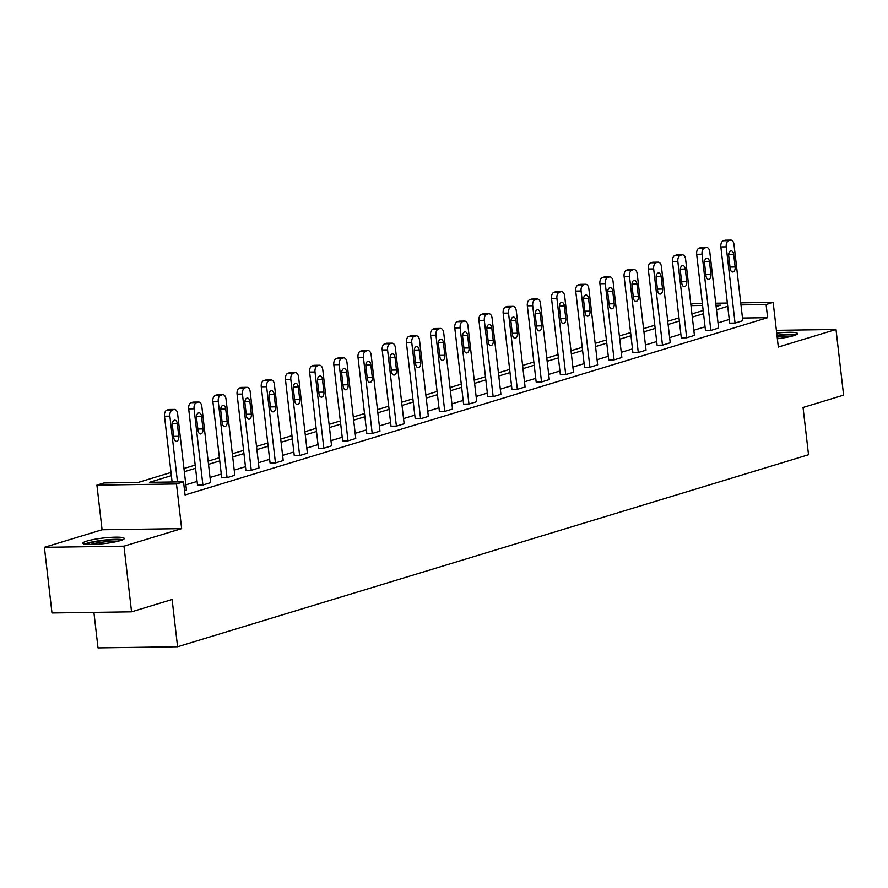 <?xml version="1.0" encoding="UTF-8"?>
<svg xmlns="http://www.w3.org/2000/svg" width="888" height="888" viewBox="0 0 888 888"><rect width="100%" height="100%" fill="white"/><g stroke="black" fill="none" stroke-linecap="round" stroke-linejoin="round"><path stroke-width="1.33" d="M776.711 333.122A20.813 2.831 173.4 0 1 797.513 333.555A20.813 2.831 173.4 0 1 793.617 335.708A20.813 2.831 173.4 0 1 777.355 338.739M120.335 540.614A20.813 2.831 173.4 0 1 97.369 544.266A20.813 2.831 173.4 0 1 82.884 543.245A20.813 2.831 173.4 0 1 86.791 541.092A20.813 2.831 173.4 0 1 109.768 537.429A20.813 2.831 173.4 0 1 124.242 538.461A20.813 2.831 173.4 0 1 120.335 540.614M740.736 302.852L773.159 302.386L778.321 347.03L836.008 329.481L843.6 395.138L803.052 407.481L808.524 454.756L177.578 646.764L172.106 599.5L131.557 611.832L51.992 612.975L44.4 547.319L123.965 546.176L181.652 528.626L176.479 483.971L96.914 485.114L103.974 482.972L138.051 482.484L171.007 472.449M131.557 611.832L123.965 546.176M836.008 329.481L776.39 330.336M181.652 528.626L102.087 529.759L44.4 547.319M102.087 529.759L96.914 485.114M690.831 304.373L693.595 303.53L702.353 303.407M93.906 612.376L98.013 647.907L177.578 646.764M706.615 247.452L701.243 247.53A5.339 3.164 -90.8 0 0 700.71 247.619L699.156 248.085A5.339 3.164 -90.8 0 0 696.669 254.279L705.483 330.491L710.855 330.425L702.042 254.201A5.339 3.164 89.2 0 1 704.539 248.007L706.082 247.541A5.339 3.164 89.2 0 1 706.615 247.452A5.339 3.164 89.2 0 1 709.79 251.848L718.614 328.061L710.855 330.425M658.241 262.171L652.858 262.249A5.339 3.164 -90.8 0 0 652.336 262.337L650.782 262.815A5.339 3.164 -90.8 0 0 648.284 269.009L657.109 345.221L662.481 345.143L653.668 268.931A5.339 3.164 89.2 0 1 656.154 262.737L657.708 262.26A5.339 3.164 89.2 0 1 658.241 262.171A5.339 3.164 89.2 0 1 661.416 266.567L670.229 342.779L662.481 345.143M609.856 276.901L604.484 276.978A5.339 3.164 -90.8 0 0 603.951 277.056L602.397 277.533A5.339 3.164 -90.8 0 0 599.911 283.727L608.724 359.94L614.108 359.862L605.283 283.649A5.339 3.164 89.2 0 1 607.78 277.456L609.323 276.978A5.339 3.164 89.2 0 1 609.856 276.901A5.339 3.164 89.2 0 1 613.042 281.296L621.855 357.509L614.108 359.862M561.482 291.619L556.099 291.697A5.339 3.164 -90.8 0 0 555.577 291.786L554.023 292.252A5.339 3.164 -90.8 0 0 551.526 298.457L560.35 374.669L565.723 374.592L556.909 298.379A5.339 3.164 89.2 0 1 559.396 292.174L560.95 291.708A5.339 3.164 89.2 0 1 561.482 291.619A5.339 3.164 89.2 0 1 564.657 296.015L573.481 372.227L565.723 374.592M513.098 306.349L507.725 306.427A5.339 3.164 -90.8 0 0 507.192 306.504L505.638 306.982A5.339 3.164 -90.8 0 0 503.152 313.175L511.965 389.388L517.349 389.31L508.524 313.098A5.339 3.164 89.2 0 1 511.022 306.904L512.565 306.427A5.339 3.164 89.2 0 1 513.098 306.349A5.339 3.164 89.2 0 1 516.283 310.733L525.097 386.957L517.349 389.31M464.724 321.068L459.351 321.145A5.339 3.164 -90.8 0 0 458.819 321.234L457.265 321.7A5.339 3.164 -90.8 0 0 454.767 327.894L463.591 404.118L468.964 404.04L460.151 327.816A5.339 3.164 89.2 0 1 462.637 321.623L464.191 321.156A5.339 3.164 89.2 0 1 464.724 321.068A5.339 3.164 89.2 0 1 467.898 325.463L476.723 401.676L468.964 404.04M416.339 335.797L410.966 335.875A5.339 3.164 -90.8 0 0 410.434 335.953L408.891 336.43A5.339 3.164 -90.8 0 0 406.393 342.624L415.207 418.836L420.59 418.759L411.766 342.546A5.339 3.164 89.2 0 1 414.263 336.352L415.817 335.875A5.339 3.164 89.2 0 1 416.339 335.797A5.339 3.164 89.2 0 1 419.525 340.182L428.338 416.405L420.59 418.759M367.965 350.516L362.593 350.594A5.339 3.164 -90.8 0 0 362.06 350.682L360.506 351.149A5.339 3.164 -90.8 0 0 358.008 357.342L366.833 433.555L372.205 433.488L363.392 357.265A5.339 3.164 89.2 0 1 365.878 351.071L367.432 350.605A5.339 3.164 89.2 0 1 367.965 350.516A5.339 3.164 89.2 0 1 371.14 354.911L379.964 431.124L372.205 433.488M319.591 365.234L314.208 365.312A5.339 3.164 -90.8 0 0 313.675 365.401L312.132 365.867A5.339 3.164 -90.8 0 0 309.635 372.072L318.448 448.285L323.831 448.207L315.007 371.994A5.339 3.164 89.2 0 1 317.504 365.801L319.058 365.323A5.339 3.164 89.2 0 1 319.591 365.234A5.339 3.164 89.2 0 1 322.766 369.63L331.579 445.843L323.831 448.207M271.206 379.964L265.834 380.042A5.339 3.164 -90.8 0 0 265.301 380.12L263.747 380.597A5.339 3.164 -90.8 0 0 261.261 386.791L270.074 463.003L275.447 462.926L266.633 386.713A5.339 3.164 89.2 0 1 269.131 380.519L270.673 380.042A5.339 3.164 89.2 0 1 271.206 379.964A5.339 3.164 89.2 0 1 274.381 384.36L283.205 460.572L275.447 462.926M222.833 394.683L217.449 394.76A5.339 3.164 -90.8 0 0 216.916 394.849L215.373 395.315A5.339 3.164 -90.8 0 0 212.876 401.52L221.7 477.733L227.073 477.655L218.248 401.443A5.339 3.164 89.2 0 1 220.746 395.238L222.3 394.772A5.339 3.164 89.2 0 1 222.833 394.683A5.339 3.164 89.2 0 1 226.007 399.078L234.821 475.291L227.073 477.655M172.106 481.995L164.502 416.239A5.339 3.164 -90.8 0 1 166.988 410.045L168.542 409.568A5.339 3.164 -90.8 0 1 169.075 409.49L174.448 409.412A5.339 3.164 89.2 0 1 177.622 413.797L186.447 490.021L184.549 490.598M729.248 319.458L718.015 322.877M705.061 326.817L693.828 330.236M680.874 334.188L669.63 337.606M656.676 341.547L645.443 344.966M632.489 348.906L621.256 352.325M608.302 356.266L597.069 359.684M584.115 363.636L572.882 367.055M559.917 370.995L548.684 374.414M535.73 378.355L524.497 381.773M511.544 385.714L500.31 389.133M487.357 393.073L476.123 396.492M463.17 400.444L451.925 403.862M438.972 407.803L427.739 411.222M414.785 415.162L403.552 418.581M390.598 422.522L379.365 425.94M366.411 429.881L355.167 433.3M342.213 437.251L330.98 440.67M318.026 444.611L306.793 448.029M293.839 451.97L282.606 455.389M269.652 459.329L258.419 462.748M245.454 466.688L234.221 470.118M221.267 474.059L210.034 477.478M197.081 481.418L185.847 484.837M171.373 475.646L149.45 482.317L183.538 481.829L185.059 494.96L767.62 317.671L742.49 318.026M198.635 402.053L193.262 402.12A5.339 3.164 -90.8 0 0 192.729 402.209L191.175 402.686A5.339 3.164 -90.8 0 0 188.689 408.88L197.502 485.092L202.886 485.015L194.061 408.802A5.339 3.164 89.2 0 1 196.559 402.608L198.113 402.131A5.339 3.164 89.2 0 1 198.635 402.053A5.339 3.164 89.2 0 1 201.82 406.438L210.634 482.65L202.886 485.015M247.019 387.323L241.647 387.401A5.339 3.164 -90.8 0 0 241.114 387.49L239.56 387.956A5.339 3.164 -90.8 0 0 237.063 394.15L245.887 470.374L251.26 470.296L242.446 394.072A5.339 3.164 89.2 0 1 244.933 387.878L246.487 387.412A5.339 3.164 89.2 0 1 247.019 387.323A5.339 3.164 89.2 0 1 250.194 391.719L259.019 467.932L251.26 470.296M295.393 372.605L290.021 372.683A5.339 3.164 -90.8 0 0 289.488 372.76L287.934 373.238A5.339 3.164 -90.8 0 0 285.448 379.431L294.261 455.644L299.644 455.566L290.82 379.354A5.339 3.164 89.2 0 1 293.318 373.16L294.86 372.683A5.339 3.164 89.2 0 1 295.393 372.605A5.339 3.164 89.2 0 1 298.579 376.989L307.392 453.213L299.644 455.566M343.778 357.875L338.395 357.953A5.339 3.164 -90.8 0 0 337.873 358.042L336.319 358.508A5.339 3.164 -90.8 0 0 333.821 364.702L342.646 440.925L348.018 440.848L339.205 364.635A5.339 3.164 89.2 0 1 341.691 358.43L343.245 357.964A5.339 3.164 89.2 0 1 343.778 357.875A5.339 3.164 89.2 0 1 346.953 362.271L355.766 438.483L348.018 440.848M392.152 343.156L386.78 343.234A5.339 3.164 -90.8 0 0 386.247 343.312L384.693 343.789A5.339 3.164 -90.8 0 0 382.206 349.983L391.02 426.196L396.392 426.118L387.579 349.905A5.339 3.164 89.2 0 1 390.076 343.712L391.619 343.234A5.339 3.164 89.2 0 1 392.152 343.156A5.339 3.164 89.2 0 1 395.327 347.552L404.151 423.765L396.392 426.118M440.537 328.427L435.153 328.505A5.339 3.164 -90.8 0 0 434.621 328.593L433.078 329.06A5.339 3.164 -90.8 0 0 430.58 335.264L439.405 411.477L444.777 411.399L435.953 335.187A5.339 3.164 89.2 0 1 438.45 328.982L440.004 328.516A5.339 3.164 89.2 0 1 440.537 328.427A5.339 3.164 89.2 0 1 443.711 332.822L452.525 409.035L444.777 411.399M488.911 313.708L483.538 313.786A5.339 3.164 -90.8 0 0 483.005 313.864L481.451 314.341A5.339 3.164 -90.8 0 0 478.965 320.535L487.778 396.747L493.151 396.67L484.337 320.457A5.339 3.164 89.2 0 1 486.835 314.263L488.378 313.797A5.339 3.164 89.2 0 1 488.911 313.708A5.339 3.164 89.2 0 1 492.085 318.104L500.91 394.316L493.151 396.67M537.296 298.99L531.912 299.056A5.339 3.164 -90.8 0 0 531.379 299.145L529.836 299.622A5.339 3.164 -90.8 0 0 527.339 305.816L536.163 382.029L541.536 381.951L532.711 305.738A5.339 3.164 89.2 0 1 535.209 299.545L536.763 299.067A5.339 3.164 89.2 0 1 537.296 298.99A5.339 3.164 89.2 0 1 540.47 303.374L549.284 379.587L541.536 381.951M585.669 284.26L580.297 284.338A5.339 3.164 -90.8 0 0 579.764 284.426L578.21 284.893A5.339 3.164 -90.8 0 0 575.724 291.086L584.537 367.31L589.91 367.232L581.096 291.009A5.339 3.164 89.2 0 1 583.583 284.815L585.137 284.349A5.339 3.164 89.2 0 1 585.669 284.26A5.339 3.164 89.2 0 1 588.844 288.656L597.668 364.868L589.91 367.232M634.043 269.541L628.671 269.619A5.339 3.164 -90.8 0 0 628.138 269.697L626.595 270.174A5.339 3.164 -90.8 0 0 624.098 276.368L632.911 352.58L638.294 352.503L629.47 276.29A5.339 3.164 89.2 0 1 631.967 270.096L633.521 269.619A5.339 3.164 89.2 0 1 634.043 269.541A5.339 3.164 89.2 0 1 637.229 273.926L646.042 350.15L638.294 352.503M682.428 254.812L677.056 254.889A5.339 3.164 -90.8 0 0 676.523 254.978L674.969 255.444A5.339 3.164 -90.8 0 0 672.471 261.649L681.296 337.862L686.668 337.784L677.855 261.572A5.339 3.164 89.2 0 1 680.341 255.367L681.895 254.9A5.339 3.164 89.2 0 1 682.428 254.812A5.339 3.164 89.2 0 1 685.603 259.207L694.427 335.42L686.668 337.784M730.802 240.093L725.429 240.171A5.339 3.164 -90.8 0 0 724.897 240.248L723.354 240.726A5.339 3.164 -90.8 0 0 720.856 246.919L729.67 323.132L735.053 323.054L726.229 246.842A5.339 3.164 89.2 0 1 728.726 240.648L730.28 240.171A5.339 3.164 89.2 0 1 730.802 240.093A5.339 3.164 89.2 0 1 733.988 244.489L742.801 320.701L735.053 323.054M183.538 481.829L176.479 483.971M773.159 302.386L766.1 304.54L740.969 304.895M767.62 317.671L766.1 304.54M727.727 306.327L716.494 309.746M703.54 313.686L692.307 317.105M679.353 321.056L668.12 324.475M655.155 328.416L643.922 331.834M630.968 335.775L619.735 339.194M606.782 343.134L595.548 346.553M582.595 350.505L571.361 353.924M558.408 357.864L547.163 361.283M534.21 365.223L522.976 368.642M510.023 372.583L498.79 376.001M485.836 379.942L474.603 383.361M461.649 387.312L450.416 390.731M437.451 394.672L426.218 398.09M413.264 402.031L402.031 405.45M389.077 409.39L377.844 412.809M364.89 416.75L353.657 420.168M340.692 424.12L329.459 427.539M316.505 431.479L305.272 434.898M292.319 438.839L281.085 442.257M268.132 446.198L256.898 449.617M243.945 453.557L232.7 456.987M219.747 460.928L208.514 464.346M195.56 468.287L184.327 471.706M715.739 303.208L727.35 303.041M716.128 306.56L720.623 305.183L715.972 305.25M702.586 305.45L690.975 305.616M183.96 468.509L195.194 465.09M208.147 461.15L219.38 457.731M232.334 453.79L243.567 450.371M256.521 446.431L267.765 443.012M280.719 439.061L291.952 435.642M304.906 431.701L316.139 428.282M329.093 424.342L340.326 420.923M353.28 416.983L364.513 413.564M377.478 409.623L388.711 406.204M401.665 402.253L412.898 398.834M425.851 394.894L437.085 391.475M450.038 387.534L461.272 384.116M474.225 380.175L485.47 376.756M498.423 372.816L509.656 369.397M522.61 365.445L533.843 362.026M546.797 358.086L558.03 354.667M570.984 350.727L582.228 347.308M595.182 343.367L606.415 339.949M619.369 335.997L630.602 332.578M643.556 328.638L654.789 325.219M667.743 321.278L678.976 317.86M691.941 313.919L703.174 310.5M177.478 481.918L169.874 416.161A5.339 3.164 89.2 0 1 172.372 409.967L173.915 409.49A5.339 3.164 89.2 0 1 174.448 409.412M172.361 425.197A4.274 2.531 -90.8 0 1 174.781 420.168A4.274 2.531 -90.8 0 1 177.323 423.676L178.788 436.286A4.274 2.531 -90.8 0 1 176.368 441.314A4.274 2.531 -90.8 0 1 173.826 437.795L172.361 425.197M196.548 417.826A4.274 2.531 -90.8 0 1 198.968 412.809A4.274 2.531 -90.8 0 1 201.509 416.317L202.975 428.926A4.274 2.531 -90.8 0 1 200.555 433.955A4.274 2.531 -90.8 0 1 198.013 430.436L196.548 417.826M220.746 410.467A4.274 2.531 -90.8 0 1 223.166 405.439A4.274 2.531 -90.8 0 1 225.707 408.957L227.162 421.567A4.274 2.531 -90.8 0 1 224.742 426.584A4.274 2.531 -90.8 0 1 222.2 423.077L220.746 410.467M86.369 544.377A18.015 2.442 173.4 0 1 105.617 540.293A18.015 2.442 173.4 0 1 121.123 540.359M117.36 541.403A16.683 2.264 -6.6 0 0 105.628 541.802A16.683 2.264 -6.6 0 0 90.254 544.533M122.788 539.715A20.679 2.808 -6.6 0 0 105.883 539.904A20.679 2.808 -6.6 0 0 84.582 544.133M777 335.597A18.015 2.442 173.4 0 1 778.887 335.398A18.015 2.442 173.4 0 1 794.394 335.464M790.642 336.508A16.683 2.264 -6.6 0 0 778.909 336.907A16.683 2.264 -6.6 0 0 777.167 337.096M796.07 334.809A20.679 2.808 -6.6 0 0 779.153 334.998A20.679 2.808 -6.6 0 0 776.956 335.242M244.933 403.108A4.274 2.531 -90.8 0 1 247.352 398.079A4.274 2.531 -90.8 0 1 249.894 401.598L251.348 414.208A4.274 2.531 -90.8 0 1 248.929 419.225A4.274 2.531 -90.8 0 1 246.387 415.717L244.933 403.108M269.12 395.748A4.274 2.531 -90.8 0 1 271.539 390.72A4.274 2.531 -90.8 0 1 274.081 394.239L275.546 406.837A4.274 2.531 -90.8 0 1 273.127 411.866A4.274 2.531 -90.8 0 1 270.585 408.347L269.12 395.748M293.306 388.378A4.274 2.531 -90.8 0 1 295.726 383.361A4.274 2.531 -90.8 0 1 298.268 386.868L299.733 399.478A4.274 2.531 -90.8 0 1 297.314 404.506A4.274 2.531 -90.8 0 1 294.772 400.988L293.306 388.378M317.504 381.019A4.274 2.531 -90.8 0 1 319.924 376.001A4.274 2.531 -90.8 0 1 322.466 379.509L323.92 392.119A4.274 2.531 -90.8 0 1 321.5 397.147A4.274 2.531 -90.8 0 1 318.959 393.628L317.504 381.019M341.691 373.659A4.274 2.531 -90.8 0 1 344.111 368.631A4.274 2.531 -90.8 0 1 346.653 372.15L348.107 384.759A4.274 2.531 -90.8 0 1 345.687 389.776A4.274 2.531 -90.8 0 1 343.145 386.269L341.691 373.659M365.878 366.3A4.274 2.531 -90.8 0 1 368.298 361.272A4.274 2.531 -90.8 0 1 370.84 364.79L372.294 377.389A4.274 2.531 -90.8 0 1 369.874 382.417A4.274 2.531 -90.8 0 1 367.332 378.91L365.878 366.3M390.065 358.941A4.274 2.531 -90.8 0 1 392.485 353.912A4.274 2.531 -90.8 0 1 395.027 357.431L396.492 370.03A4.274 2.531 -90.8 0 1 394.072 375.058A4.274 2.531 -90.8 0 1 391.53 371.539L390.065 358.941M414.263 351.57A4.274 2.531 -90.8 0 1 416.683 346.553A4.274 2.531 -90.8 0 1 419.225 350.061L420.679 362.67A4.274 2.531 -90.8 0 1 418.259 367.699A4.274 2.531 -90.8 0 1 415.717 364.18L414.263 351.57M438.45 344.211A4.274 2.531 -90.8 0 1 440.87 339.194A4.274 2.531 -90.8 0 1 443.412 342.701L444.866 355.311A4.274 2.531 -90.8 0 1 442.446 360.328A4.274 2.531 -90.8 0 1 439.904 356.821L438.45 344.211M462.637 336.852A4.274 2.531 -90.8 0 1 465.057 331.823A4.274 2.531 -90.8 0 1 467.599 335.342L469.053 347.952A4.274 2.531 -90.8 0 1 466.633 352.969A4.274 2.531 -90.8 0 1 464.091 349.461L462.637 336.852M486.824 329.492A4.274 2.531 -90.8 0 1 489.244 324.464A4.274 2.531 -90.8 0 1 491.786 327.983L493.251 340.581A4.274 2.531 -90.8 0 1 490.831 345.61A4.274 2.531 -90.8 0 1 488.289 342.091L486.824 329.492M511.011 322.133A4.274 2.531 -90.8 0 1 513.431 317.105A4.274 2.531 -90.8 0 1 515.972 320.624L517.438 333.222A4.274 2.531 -90.8 0 1 515.018 338.25A4.274 2.531 -90.8 0 1 512.476 334.732L511.011 322.133M535.209 314.763A4.274 2.531 -90.8 0 1 537.629 309.746A4.274 2.531 -90.8 0 1 540.17 313.253L541.625 325.863A4.274 2.531 -90.8 0 1 539.205 330.891A4.274 2.531 -90.8 0 1 536.663 327.372L535.209 314.763M559.396 307.403A4.274 2.531 -90.8 0 1 561.815 302.386A4.274 2.531 -90.8 0 1 564.357 305.894L565.811 318.503A4.274 2.531 -90.8 0 1 563.392 323.521A4.274 2.531 -90.8 0 1 560.85 320.013L559.396 307.403M583.583 300.044A4.274 2.531 -90.8 0 1 586.002 295.016A4.274 2.531 -90.8 0 1 588.544 298.535L590.009 311.144A4.274 2.531 -90.8 0 1 587.59 316.161A4.274 2.531 -90.8 0 1 585.048 312.654L583.583 300.044M607.769 292.685A4.274 2.531 -90.8 0 1 610.189 287.656A4.274 2.531 -90.8 0 1 612.731 291.175L614.196 303.774A4.274 2.531 -90.8 0 1 611.777 308.802A4.274 2.531 -90.8 0 1 609.235 305.283L607.769 292.685M631.967 285.326A4.274 2.531 -90.8 0 1 634.387 280.297A4.274 2.531 -90.8 0 1 636.929 283.805L638.383 296.414A4.274 2.531 -90.8 0 1 635.963 301.443A4.274 2.531 -90.8 0 1 633.422 297.924L631.967 285.326M656.154 277.955A4.274 2.531 -90.8 0 1 658.574 272.938A4.274 2.531 -90.8 0 1 661.116 276.446L662.57 289.055A4.274 2.531 -90.8 0 1 660.15 294.083A4.274 2.531 -90.8 0 1 657.608 290.565L656.154 277.955M680.341 270.596A4.274 2.531 -90.8 0 1 682.761 265.567A4.274 2.531 -90.8 0 1 685.303 269.086L686.757 281.696A4.274 2.531 -90.8 0 1 684.337 286.713A4.274 2.531 -90.8 0 1 681.795 283.205L680.341 270.596M704.528 263.237A4.274 2.531 -90.8 0 1 706.948 258.208A4.274 2.531 -90.8 0 1 709.49 261.727L710.955 274.337A4.274 2.531 -90.8 0 1 708.535 279.354A4.274 2.531 -90.8 0 1 705.993 275.846L704.528 263.237M728.715 255.877A4.274 2.531 -90.8 0 1 731.135 250.849A4.274 2.531 -90.8 0 1 733.688 254.368L735.142 266.966A4.274 2.531 -90.8 0 1 732.722 271.994A4.274 2.531 -90.8 0 1 730.18 268.476L728.715 255.877M164.502 416.239L169.874 416.161M166.988 410.045L172.372 409.967M168.542 409.568L173.915 409.49M177.323 423.676L172.339 423.754M178.788 436.286L173.66 436.363M188.689 408.88L194.061 408.802M191.175 402.686L196.559 402.608M192.729 402.209L198.113 402.131M201.509 416.317L196.537 416.394M202.975 428.926L197.846 429.004M212.876 401.52L218.248 401.443M215.373 395.315L220.746 395.238M216.916 394.849L222.3 394.772M225.707 408.957L220.724 409.035M227.162 421.567L222.033 421.634M237.063 394.15L242.446 394.072M239.56 387.956L244.933 387.878M241.114 387.49L246.487 387.412M249.894 401.598L244.91 401.665M251.348 414.208L246.22 414.274M261.261 386.791L266.633 386.713M263.747 380.597L269.131 380.519M265.301 380.12L270.673 380.042M274.081 394.239L269.097 394.305M275.546 406.837L270.418 406.915M285.448 379.431L290.82 379.354M287.934 373.238L293.318 373.16M289.488 372.76L294.86 372.683M298.268 386.868L293.295 386.946M299.733 399.478L294.605 399.556M309.635 372.072L315.007 371.994M312.132 365.867L317.504 365.801M313.675 365.401L319.058 365.323M322.466 379.509L317.482 379.587M323.92 392.119L318.792 392.196M333.821 364.702L339.205 364.635M336.319 358.508L341.691 358.43M337.873 358.042L343.245 357.964M346.653 372.15L341.669 372.216M348.107 384.759L342.979 384.826M358.008 357.342L363.392 357.265M360.506 351.149L365.878 351.071M362.06 350.682L367.432 350.605M370.84 364.79L365.856 364.857M372.294 377.389L367.166 377.467M382.206 349.983L387.579 349.905M384.693 343.789L390.076 343.712M386.247 343.312L391.619 343.234M395.027 357.431L390.043 357.498M396.492 370.03L391.364 370.107M406.393 342.624L411.766 342.546M408.891 336.43L414.263 336.352M410.434 335.953L415.817 335.875M419.225 350.061L414.241 350.138M420.679 362.67L415.551 362.748M430.58 335.264L435.953 335.187M433.078 329.06L438.45 328.982M434.621 328.593L440.004 328.516M443.412 342.701L438.428 342.779M444.866 355.311L439.738 355.378M454.767 327.894L460.151 327.816M457.265 321.7L462.637 321.623M458.819 321.234L464.191 321.156M467.599 335.342L462.615 335.409M469.053 347.952L463.925 348.018M478.965 320.535L484.337 320.457M481.451 314.341L486.835 314.263M483.005 313.864L488.378 313.797M491.786 327.983L486.802 328.049M493.251 340.581L488.123 340.659M503.152 313.175L508.524 313.098M505.638 306.982L511.022 306.904M507.192 306.504L512.565 306.427M515.972 320.624L511 320.69M517.438 333.222L512.309 333.3M527.339 305.816L532.711 305.738M529.836 299.622L535.209 299.545M531.379 299.145L536.763 299.067M540.17 313.253L535.187 313.331M541.625 325.863L536.496 325.94M551.526 298.457L556.909 298.379M554.023 292.252L559.396 292.174M555.577 291.786L560.95 291.708M564.357 305.894L559.373 305.971M565.811 318.503L560.683 318.57M575.724 291.086L581.096 291.009M578.21 284.893L583.583 284.815M579.764 284.426L585.137 284.349M588.544 298.535L583.56 298.601M590.009 311.144L584.881 311.211M599.911 283.727L605.283 283.649M602.397 277.533L607.78 277.456M603.951 277.056L609.323 276.978M612.731 291.175L607.747 291.242M614.196 303.774L609.068 303.851M624.098 276.368L629.47 276.29M626.595 270.174L631.967 270.096M628.138 269.697L633.521 269.619M636.929 283.805L631.945 283.883M638.383 296.414L633.255 296.492M648.284 269.009L653.668 268.931M650.782 262.815L656.154 262.737M652.336 262.337L657.708 262.26M661.116 276.446L656.132 276.523M662.57 289.055L657.442 289.133M672.471 261.649L677.855 261.572M674.969 255.444L680.341 255.367M676.523 254.978L681.895 254.9M685.303 269.086L680.319 269.153M686.757 281.696L681.629 281.762M696.669 254.279L702.042 254.201M699.156 248.085L704.539 248.007M700.71 247.619L706.082 247.541M709.49 261.727L704.506 261.793M710.955 274.337L705.827 274.403M720.856 246.919L726.229 246.842M723.354 240.726L728.726 240.648M724.897 240.248L730.28 240.171M733.688 254.368L728.704 254.434M735.142 266.966L730.014 267.044"/></g></svg>
